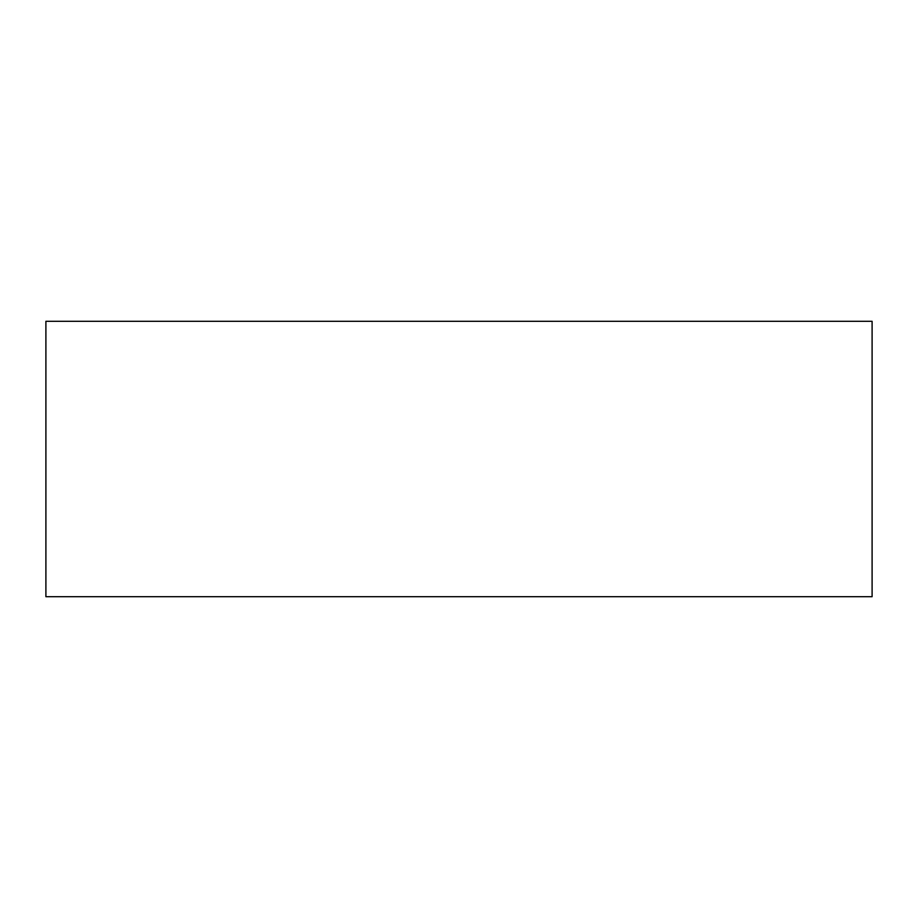 <?xml version="1.0" encoding="UTF-8"?>
<svg xmlns="http://www.w3.org/2000/svg" width="918" height="918" viewBox="0 0 918 918"><rect width="100%" height="100%" fill="white"/><g stroke="black" fill="none" stroke-linecap="round" stroke-linejoin="round"><path stroke-width="1.38" d="M872.1 321.3L872.1 596.7L45.9 596.7L45.9 321.3L872.1 321.3"/></g></svg>
